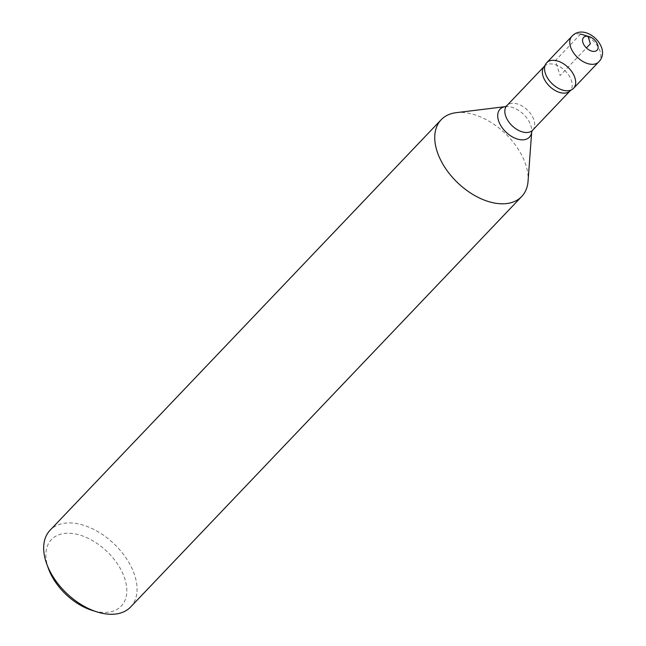 <?xml version="1.0" encoding="UTF-8"?>
<svg xmlns="http://www.w3.org/2000/svg" width="646" height="646" viewBox="0 0 646 646"><rect width="100%" height="100%" fill="white"/><g stroke="black" fill="none" stroke-linecap="round" stroke-linejoin="round"><path stroke-width="0.48" stroke-dasharray="3.23 2.42" d="M456.157 112.679A55.637 34.254 -136.4 0 1 505.075 133.318A55.637 34.254 -136.4 0 1 528.057 181.179M48.547 568.868A48.216 29.684 -136.4 0 1 74.161 533.741A48.216 29.684 -136.4 0 1 125.792 582.321A48.216 29.684 -136.4 0 1 92.128 610.381M130.645 606.974A55.637 34.254 43.6 0 0 126.882 559.242A55.637 34.254 43.6 0 0 76.317 523.502A55.637 34.254 43.6 0 0 50.089 530.221M546.686 62.759A18.548 11.418 -136.4 0 1 567.987 67.281A18.548 11.418 -136.4 0 1 573.535 88.341M580.625 34.06L555.431 60.514L560.106 75.55L586.415 47.941M505.503 106.614L505.39 106.63A20.284 12.492 -136.4 0 1 505.503 106.614A20.284 12.492 -136.4 0 1 523.341 114.14A20.284 12.492 -136.4 0 1 531.723 131.598A20.284 12.492 -136.4 0 1 531.715 131.711L531.723 131.598M544.4 66.231A17.805 10.958 -136.4 0 1 552.79 64.075A17.805 10.958 -136.4 0 1 568.973 75.517A17.805 10.958 -136.4 0 1 570.176 90.787M532.651 130.177A17.805 10.958 43.6 0 0 527.322 109.957A17.805 10.958 43.6 0 0 506.876 105.613M571.88 36.305A18.548 11.418 -136.4 0 1 593.19 40.827A18.548 11.418 -136.4 0 1 598.737 61.887"/><path stroke-width="0.97" d="M495.49 203.215A55.637 34.254 -136.4 0 1 444.924 167.476A55.637 34.254 -136.4 0 1 441.161 119.736A55.637 34.254 -136.4 0 1 456.157 112.679L505.39 106.63A20.284 12.492 -136.4 0 0 499.342 122.788A20.284 12.492 -136.4 0 0 519.844 139.633A20.284 12.492 -136.4 0 0 531.715 131.711L528.057 181.179A55.637 34.254 -136.4 0 1 521.726 196.489A55.637 34.254 -136.4 0 1 495.49 203.215M598.737 61.887L573.535 88.341A18.548 11.418 -136.4 0 1 564.79 90.585A18.548 11.418 43.6 0 0 571.387 89.891A18.548 11.418 43.6 0 0 567.987 67.281A18.548 11.418 43.6 0 0 545.24 64.98A18.548 11.418 43.6 0 0 549.132 80.354A18.548 11.418 43.6 0 0 564.79 90.585A18.548 11.418 -136.4 0 1 547.937 78.667A18.548 11.418 -136.4 0 1 546.686 62.759L571.88 36.305C585.098 21.778 612.602 47.982 598.737 61.887A18.548 11.418 -136.4 0 1 589.992 64.132A18.548 11.418 -136.4 0 1 573.139 52.213A18.548 11.418 -136.4 0 1 571.88 36.305M97.053 611.932L92.128 610.381A48.216 29.684 -136.4 0 1 48.547 568.868L46.762 564.023A55.637 34.254 43.6 0 0 97.053 611.932A55.637 34.254 43.6 0 0 104.418 613.7A55.637 34.254 43.6 0 0 130.645 606.974L521.726 196.489M441.161 119.736L50.089 530.221A55.637 34.254 43.6 0 0 46.762 564.023M586.415 47.941L590.347 43.807L588.005 36.289L580.625 34.06M571.387 89.891L570.176 90.787A17.805 10.958 -136.4 0 1 561.786 92.943A17.805 10.958 -136.4 0 1 545.604 81.509A17.805 10.958 -136.4 0 1 544.4 66.231L506.876 105.613A17.805 10.958 43.6 0 0 508.079 120.891A17.805 10.958 43.6 0 0 524.261 132.325A17.805 10.958 43.6 0 0 532.651 130.177L531.723 131.598M592.689 51.325A9.27 5.709 43.6 0 0 595.604 41.11A9.27 5.709 43.6 0 0 582.749 38.994A9.27 5.709 43.6 0 0 592.689 51.325M570.176 90.787L532.651 130.177M506.876 105.613L505.503 106.614M545.24 64.98L544.4 66.231"/></g></svg>
